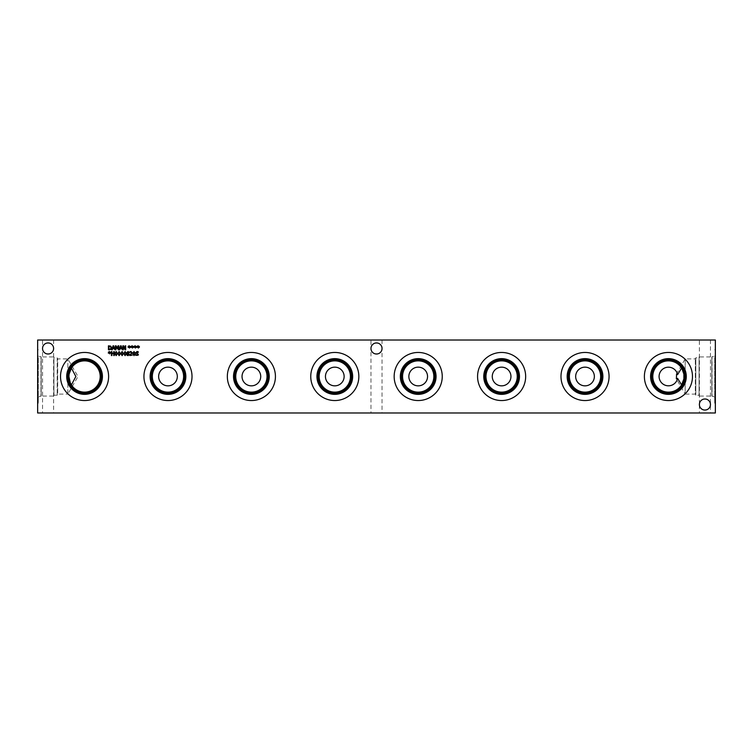 <?xml version="1.0" encoding="UTF-8"?>
<svg xmlns="http://www.w3.org/2000/svg" width="753" height="753" viewBox="0 0 753 753"><rect width="100%" height="100%" fill="white"/><g stroke="black" fill="none" stroke-linecap="round" stroke-linejoin="round"><path stroke-width="0.56" stroke-dasharray="3.77 2.82" d="M132.274 355.096L129.836 355.557L131.577 352.63L130.89 351.971L129.949 352.319L129.921 351.755L130.928 351.51L132.114 352.602L130.335 355.096L132.274 355.096M114.277 351.595L114.277 355.557L113.75 355.557L113.75 353.618L111.924 353.618L111.924 355.557L111.397 355.557L111.397 351.595L111.924 351.595L111.924 353.148L113.75 353.148L113.75 351.595L114.277 351.595M109.769 352.649L110.71 353.195L109.665 352.912L109.684 353.882L109.364 352.912L108.328 353.204L109.27 352.649L108.328 352.103L109.373 352.385L109.345 351.416L109.665 352.385L110.71 352.103L109.769 352.649M116.894 353.581L116.753 352.366L115.576 352.376L115.576 354.776L116.753 354.785L116.894 353.581M116.169 351.519L117.43 353.581L116.169 355.642L114.898 353.581L116.169 351.519M119.868 353.581L119.727 352.366L118.55 352.376L118.55 354.776L119.727 354.785L119.868 353.581M119.143 351.519L120.405 353.581L119.143 355.642L117.873 353.581L119.143 351.519M122.843 353.581L122.692 352.366L121.525 352.376L121.525 354.776L122.701 354.785L122.843 353.581M122.118 351.519L123.379 353.581L122.118 355.642L120.847 353.581L122.118 351.519M125.817 353.581L125.666 352.366L124.499 352.376L124.49 354.776L125.676 354.785L125.817 353.581M125.092 351.519L126.353 353.581L125.092 355.642L123.821 353.581L125.092 351.519M128.057 351.896L127.398 352.489L128.33 353.317L128.725 352.517L128.057 351.896M128.339 353.825L127.756 353.581L127.304 354.428L128.066 355.256L128.801 354.503L128.339 353.825M129.347 354.456L128.057 355.651L127.106 355.303L126.768 354.465L127.436 353.439L126.862 352.545L128.057 351.51L129.252 352.517L128.641 353.468L129.347 354.456M134.731 353.581L134.589 352.366L133.413 352.376L133.413 354.776L134.589 354.785L134.731 353.581M134.006 351.519L135.276 353.581L134.006 355.642L132.735 353.581L134.006 351.519M138.034 355.265L135.7 355.322L135.7 354.663L136.961 355.171L137.837 354.512L135.728 352.658L137.055 351.529L138.232 351.783L138.232 352.413L137.093 351.98L136.274 352.602L138.392 354.428L138.034 355.265M135.484 346.869L136.425 347.425L135.38 347.133L135.399 348.102L135.079 347.133L134.043 347.425L134.985 346.869L134.043 346.324L135.088 346.615L135.069 345.646L135.38 346.615L136.425 346.333L135.484 346.869M129.535 346.869L130.476 347.425L129.431 347.133L129.45 348.102L129.139 347.133L128.095 347.425L129.036 346.869L128.095 346.324L129.139 346.615L129.121 345.646L129.431 346.615L130.476 346.333L129.535 346.869M118.786 345.825L118.786 349.787L118.259 349.787L118.259 346.371L117.233 348.695L115.887 346.371L115.887 349.787L115.388 349.787L115.388 345.825L116.113 345.825L117.101 348.027L118.061 345.825L118.786 345.825M113.345 346.361L112.734 348.225L113.957 348.225L113.345 346.361M112.225 349.787L111.698 349.787L113.035 345.825L113.684 345.825L115.021 349.787L114.098 348.677L112.592 348.677L112.225 349.787M110.399 346.512L108.959 346.276L108.959 349.326L110.446 349.063L111.002 347.801L110.399 346.512M110.747 346.135L111.548 347.801L110.738 349.467L108.432 349.787L108.432 345.825L110.747 346.135M120.809 346.361L120.198 348.225L121.421 348.225L120.809 346.361M119.699 349.787L119.162 349.787L120.499 345.825L121.148 345.825L122.485 349.787L121.572 348.677L120.056 348.677L119.699 349.787M125.695 345.825L125.695 349.787L125.102 349.787L123.351 346.371L123.351 349.787L122.861 349.787L122.861 345.825L123.605 345.825L125.205 348.959L125.205 345.825L125.695 345.825M132.509 346.869L133.45 347.425L132.406 347.133L132.424 348.102L132.114 347.133L131.069 347.425L132.01 346.869L131.069 346.324L132.114 346.615L132.095 345.646L132.406 346.615L133.45 346.333L132.509 346.869M138.458 346.869L139.399 347.425L138.354 347.133L138.373 348.102L138.053 347.133L137.018 347.425L137.959 346.869L137.018 346.324L138.063 346.615L138.044 345.646L138.354 346.615L139.399 346.333L138.458 346.869M370.965 412.992L382.035 412.992L370.965 412.992L370.965 348.479C370.692 355.585 382.308 355.585 382.035 348.479C382.308 355.585 370.692 355.585 370.965 348.479L370.965 340.008L382.035 340.008L370.965 340.008M370.965 348.479C370.692 341.363 382.308 341.363 382.035 348.479C382.308 341.363 370.692 341.363 370.965 348.479A5.535 5.535 0 0 0 379.267 353.27A5.535 5.535 0 0 0 379.267 343.679A5.535 5.535 0 0 0 370.965 348.479M42.545 412.992L53.614 412.992L42.545 412.992L42.545 348.479C42.272 355.585 53.877 355.585 53.614 348.479C53.877 355.585 42.272 355.585 42.545 348.479L42.545 340.008L53.614 340.008L42.545 340.008M42.545 348.479C42.272 341.363 53.877 341.363 53.614 348.479C53.877 341.363 42.272 341.363 42.545 348.479A5.535 5.535 0 0 0 50.846 353.27A5.535 5.535 0 0 0 50.846 343.679A5.535 5.535 0 0 0 42.545 348.479M699.386 412.992L710.456 412.992L699.386 412.992L699.386 404.521C699.123 411.637 710.728 411.637 710.456 404.521C710.728 411.637 699.123 411.637 699.386 404.521L699.386 340.008L710.456 340.008L699.386 340.008M699.386 404.521C699.123 397.415 710.728 397.415 710.456 404.521C710.728 397.415 699.123 397.415 699.386 404.521A5.535 5.535 0 0 0 707.688 409.321A5.535 5.535 0 0 0 707.688 399.73A5.535 5.535 0 0 0 699.386 404.521M569.381 376.5A15.644 15.644 0 0 0 585.025 392.144A15.644 15.644 0 0 0 600.659 376.5A15.644 15.644 0 0 0 585.025 360.856A15.644 15.644 0 0 0 569.381 376.5M402.563 376.5A15.644 15.644 0 0 0 418.207 392.144A15.644 15.644 0 0 0 433.841 376.5A15.644 15.644 0 0 0 418.207 360.856A15.644 15.644 0 0 0 402.563 376.5M235.745 376.5A15.644 15.644 0 0 0 251.389 392.144A15.644 15.644 0 0 0 267.023 376.5A15.644 15.644 0 0 0 251.389 360.856A15.644 15.644 0 0 0 235.745 376.5M152.341 376.5A15.644 15.644 0 0 0 167.975 392.144A15.644 15.644 0 0 0 183.619 376.5A15.644 15.644 0 0 0 167.975 360.856A15.644 15.644 0 0 0 152.341 376.5M319.159 376.5A15.644 15.644 0 0 0 334.793 392.144A15.644 15.644 0 0 0 350.437 376.5A15.644 15.644 0 0 0 334.793 360.856A15.644 15.644 0 0 0 319.159 376.5M485.977 376.5A15.644 15.644 0 0 0 501.611 392.144A15.644 15.644 0 0 0 517.255 376.5A15.644 15.644 0 0 0 501.611 360.856A15.644 15.644 0 0 0 485.977 376.5M681.606 368.066A15.644 15.644 0 0 0 652.795 376.5A15.644 15.644 0 0 0 681.606 384.934M699.066 395.203L699.066 357.797L699.066 395.203L695.819 395.203L695.819 357.797L695.819 395.203L695.33 394.101L695.33 358.899L695.33 394.101L685.164 394.101L685.164 358.899L685.164 394.101L676.354 378.834M568.929 376.5A16.095 16.095 0 0 0 585.025 392.595A16.095 16.095 0 0 0 601.12 376.5A16.095 16.095 0 0 0 585.025 360.405A16.095 16.095 0 0 0 568.929 376.5M601.967 376.5A16.942 16.942 0 0 0 585.025 359.558A16.942 16.942 0 0 0 568.082 376.5A16.942 16.942 0 0 0 585.025 393.442A16.942 16.942 0 0 0 601.967 376.5M402.102 376.5A16.095 16.095 0 0 0 418.207 392.595A16.095 16.095 0 0 0 434.302 376.5A16.095 16.095 0 0 0 418.207 360.405A16.095 16.095 0 0 0 402.102 376.5M435.149 376.5A16.942 16.942 0 0 0 418.207 359.558A16.942 16.942 0 0 0 401.264 376.5A16.942 16.942 0 0 0 418.207 393.442A16.942 16.942 0 0 0 435.149 376.5M235.284 376.5A16.095 16.095 0 0 0 251.389 392.595A16.095 16.095 0 0 0 267.484 376.5A16.095 16.095 0 0 0 251.389 360.405A16.095 16.095 0 0 0 235.284 376.5M268.332 376.5A16.942 16.942 0 0 0 251.389 359.558A16.942 16.942 0 0 0 234.447 376.5A16.942 16.942 0 0 0 251.389 393.442A16.942 16.942 0 0 0 268.332 376.5M151.88 376.5A16.095 16.095 0 0 0 167.975 392.595A16.095 16.095 0 0 0 184.071 376.5A16.095 16.095 0 0 0 167.975 360.405A16.095 16.095 0 0 0 151.88 376.5M184.918 376.5A16.942 16.942 0 0 0 167.975 359.558A16.942 16.942 0 0 0 151.033 376.5A16.942 16.942 0 0 0 167.975 393.442A16.942 16.942 0 0 0 184.918 376.5M318.698 376.5A16.095 16.095 0 0 0 334.793 392.595A16.095 16.095 0 0 0 350.898 376.5A16.095 16.095 0 0 0 334.793 360.405A16.095 16.095 0 0 0 318.698 376.5M351.736 376.5A16.942 16.942 0 0 0 334.793 359.558A16.942 16.942 0 0 0 317.851 376.5A16.942 16.942 0 0 0 334.793 393.442A16.942 16.942 0 0 0 351.736 376.5M485.516 376.5A16.095 16.095 0 0 0 501.611 392.595A16.095 16.095 0 0 0 517.716 376.5A16.095 16.095 0 0 0 501.611 360.405A16.095 16.095 0 0 0 485.516 376.5M518.553 376.5A16.942 16.942 0 0 0 501.611 359.558A16.942 16.942 0 0 0 484.668 376.5A16.942 16.942 0 0 0 501.611 393.442A16.942 16.942 0 0 0 518.553 376.5M652.333 376.5A16.095 16.095 0 0 0 668.429 392.595A16.095 16.095 0 0 0 684.533 376.5A16.095 16.095 0 0 0 668.429 360.405A16.095 16.095 0 0 0 652.333 376.5M685.371 376.5A16.942 16.942 0 0 0 668.429 359.558A16.942 16.942 0 0 0 651.486 376.5A16.942 16.942 0 0 0 668.429 393.442A16.942 16.942 0 0 0 685.371 376.5M567.16 376.5A17.856 17.856 0 0 0 585.025 394.356A17.856 17.856 0 0 0 602.88 376.5A17.856 17.856 0 0 0 585.025 358.644A17.856 17.856 0 0 0 567.16 376.5M400.342 376.5A17.856 17.856 0 0 0 418.207 394.356A17.856 17.856 0 0 0 436.062 376.5A17.856 17.856 0 0 0 418.207 358.644A17.856 17.856 0 0 0 400.342 376.5M233.524 376.5A17.856 17.856 0 0 0 251.389 394.356A17.856 17.856 0 0 0 269.245 376.5A17.856 17.856 0 0 0 251.389 358.644A17.856 17.856 0 0 0 233.524 376.5M150.12 376.5A17.856 17.856 0 0 0 167.975 394.356A17.856 17.856 0 0 0 185.84 376.5A17.856 17.856 0 0 0 167.975 358.644A17.856 17.856 0 0 0 150.12 376.5M316.938 376.5A17.856 17.856 0 0 0 334.793 394.356A17.856 17.856 0 0 0 352.658 376.5A17.856 17.856 0 0 0 334.793 358.644A17.856 17.856 0 0 0 316.938 376.5M483.755 376.5A17.856 17.856 0 0 0 501.611 394.356A17.856 17.856 0 0 0 519.476 376.5A17.856 17.856 0 0 0 501.611 358.644A17.856 17.856 0 0 0 483.755 376.5M650.573 376.5A17.856 17.856 0 0 0 668.429 394.356A17.856 17.856 0 0 0 686.294 376.5A17.856 17.856 0 0 0 668.429 358.644A17.856 17.856 0 0 0 650.573 376.5M609.064 376.5A24.04 24.04 0 0 0 585.025 352.46A24.04 24.04 0 0 0 560.985 376.5A24.04 24.04 0 0 0 585.025 400.54A24.04 24.04 0 0 0 609.064 376.5M442.246 376.5A24.04 24.04 0 0 0 418.207 352.46A24.04 24.04 0 0 0 394.158 376.5A24.04 24.04 0 0 0 418.207 400.54A24.04 24.04 0 0 0 442.246 376.5M275.429 376.5A24.04 24.04 0 0 0 251.389 352.46A24.04 24.04 0 0 0 227.34 376.5A24.04 24.04 0 0 0 251.389 400.54A24.04 24.04 0 0 0 275.429 376.5M192.015 376.5A24.04 24.04 0 0 0 167.975 352.46A24.04 24.04 0 0 0 143.936 376.5A24.04 24.04 0 0 0 167.975 400.54A24.04 24.04 0 0 0 192.015 376.5M358.842 376.5A24.04 24.04 0 0 0 334.793 352.46A24.04 24.04 0 0 0 310.754 376.5A24.04 24.04 0 0 0 334.793 400.54A24.04 24.04 0 0 0 358.842 376.5M525.66 376.5A24.04 24.04 0 0 0 501.611 352.46A24.04 24.04 0 0 0 477.571 376.5A24.04 24.04 0 0 0 501.611 400.54A24.04 24.04 0 0 0 525.66 376.5M692.478 376.5A24.04 24.04 0 0 0 668.429 352.46A24.04 24.04 0 0 0 644.389 376.5A24.04 24.04 0 0 0 668.429 400.54A24.04 24.04 0 0 0 692.478 376.5M71.403 384.934A15.644 15.644 0 0 0 94.803 388.322A15.644 15.644 0 0 0 94.803 364.678A15.644 15.644 0 0 0 71.403 368.066M68.467 376.5A16.095 16.095 0 0 0 84.571 392.595A16.095 16.095 0 0 0 100.667 376.5A16.095 16.095 0 0 0 84.571 360.405A16.095 16.095 0 0 0 68.467 376.5M101.514 376.5A16.942 16.942 0 0 0 84.571 359.558A16.942 16.942 0 0 0 67.619 376.5A16.942 16.942 0 0 0 84.571 393.442A16.942 16.942 0 0 0 101.514 376.5M108.611 376.5A24.04 24.04 0 0 1 84.571 400.54A24.04 24.04 0 0 1 60.522 376.5A24.04 24.04 0 0 1 84.571 352.46A24.04 24.04 0 0 1 108.611 376.5M101.711 376.5A17.14 17.14 0 0 1 84.571 393.64A17.14 17.14 0 0 1 67.431 376.5A17.14 17.14 0 0 1 84.571 359.36A17.14 17.14 0 0 1 101.711 376.5M699.066 356.95L699.066 396.05L699.066 356.95L711.839 356.95L711.839 396.05L699.066 396.05M714.701 396.944L711.839 396.05L711.839 356.95L712.027 396.229L712.018 356.771L714.701 356.056L714.701 403.231L714.701 356.056M715.35 376.5L715.35 349.769L715.35 376.5M67.845 394.101L67.845 358.899L67.845 394.101L78.001 376.5L67.845 358.899L57.68 358.899L57.68 394.101L67.845 394.101M53.934 395.203L57.19 395.203L57.68 394.101L57.68 358.899L57.19 357.797L57.19 395.203L57.19 357.797L53.934 357.797L53.934 395.203L53.934 357.797M53.934 356.95L53.934 396.05L53.934 356.95L41.161 356.95L41.161 396.05L53.934 396.05M38.299 396.944L41.161 396.05L41.161 356.95L40.982 396.229L40.982 356.771L40.982 396.229L40.982 356.771L38.299 356.056L38.299 403.231L38.299 356.056M37.65 376.5L37.65 349.769L37.65 376.5M37.65 340.008L37.65 412.992L715.35 412.992L715.35 340.008L37.65 340.008M382.035 340.008L382.035 412.992M53.614 340.008L53.614 412.992M710.456 340.008L710.456 412.992M676.354 374.166L685.164 358.899L695.33 358.899L695.819 357.797L699.066 357.797M715.35 349.769L714.701 349.769M715.35 403.231L714.701 403.231M37.65 403.231L38.299 403.231M37.65 349.769L38.299 349.769"/><path stroke-width="1.13" d="M132.274 355.096L129.836 355.557L131.577 352.63L130.89 351.971L129.949 352.319L129.921 351.755L130.928 351.51L132.114 352.602L130.335 355.096L132.274 355.096M114.277 351.595L114.277 355.557L113.75 355.557L113.75 353.618L111.924 353.618L111.924 355.557L111.397 355.557L111.397 351.595L111.924 351.595L111.924 353.148L113.75 353.148L113.75 351.595L114.277 351.595M109.769 352.649L110.71 353.195L109.665 352.912L109.684 353.882L109.364 352.912L108.328 353.204L109.27 352.649L108.328 352.103L109.373 352.385L109.345 351.416L109.665 352.385L110.71 352.103L109.769 352.649M116.894 353.581L116.753 352.366L115.576 352.376L115.576 354.776L116.753 354.785L116.894 353.581M116.169 351.519L117.43 353.581L116.169 355.642L114.898 353.581L116.169 351.519M119.868 353.581L119.727 352.366L118.55 352.376L118.55 354.776L119.727 354.785L119.868 353.581M119.143 351.519L120.405 353.581L119.143 355.642L117.873 353.581L119.143 351.519M122.843 353.581L122.692 352.366L121.525 352.376L121.525 354.776L122.701 354.785L122.843 353.581M122.118 351.519L123.379 353.581L122.118 355.642L120.847 353.581L122.118 351.519M125.817 353.581L125.666 352.366L124.499 352.376L124.49 354.776L125.676 354.785L125.817 353.581M125.092 351.519L126.353 353.581L125.092 355.642L123.821 353.581L125.092 351.519M128.057 351.896L127.398 352.489L128.33 353.317L128.725 352.517L128.057 351.896M128.339 353.825L127.756 353.581L127.304 354.428L128.066 355.256L128.801 354.503L128.339 353.825M129.347 354.456L128.057 355.651L127.106 355.303L126.768 354.465L127.436 353.439L126.862 352.545L128.057 351.51L129.252 352.517L128.641 353.468L129.347 354.456M134.731 353.581L134.589 352.366L133.413 352.376L133.413 354.776L134.589 354.785L134.731 353.581M134.006 351.519L135.276 353.581L134.006 355.642L132.735 353.581L134.006 351.519M138.034 355.265L135.7 355.322L135.7 354.663L136.961 355.171L137.837 354.512L135.728 352.658L137.055 351.529L138.232 351.783L138.232 352.413L137.093 351.98L136.274 352.602L138.392 354.428L138.034 355.265M37.65 412.992L715.35 412.992L715.35 340.008L37.65 340.008L37.65 412.992M135.484 346.869L136.425 347.425L135.38 347.133L135.399 348.102L135.079 347.133L134.043 347.425L134.985 346.869L134.043 346.324L135.088 346.615L135.069 345.646L135.38 346.615L136.425 346.333L135.484 346.869M129.535 346.869L130.476 347.425L129.431 347.133L129.45 348.102L129.139 347.133L128.095 347.425L129.036 346.869L128.095 346.324L129.139 346.615L129.121 345.646L129.431 346.615L130.476 346.333L129.535 346.869M118.786 345.825L118.786 349.787L118.259 349.787L118.259 346.371L117.233 348.695L115.887 346.371L115.887 349.787L115.388 349.787L115.388 345.825L116.113 345.825L117.101 348.027L118.061 345.825L118.786 345.825M112.225 349.787L111.698 349.787L113.035 345.825L113.684 345.825L115.021 349.787L114.098 348.677L112.592 348.677L112.225 349.787M110.747 346.135L111.548 347.801L110.738 349.467L108.432 349.787L108.432 345.825L110.747 346.135M119.699 349.787L119.162 349.787L120.499 345.825L121.148 345.825L122.485 349.787L121.572 348.677L120.056 348.677L119.699 349.787M125.695 345.825L125.695 349.787L125.102 349.787L123.351 346.371L123.351 349.787L122.861 349.787L122.861 345.825L123.605 345.825L125.205 348.959L125.205 345.825L125.695 345.825M132.509 346.869L133.45 347.425L132.406 347.133L132.424 348.102L132.114 347.133L131.069 347.425L132.01 346.869L131.069 346.324L132.114 346.615L132.095 345.646L132.406 346.615L133.45 346.333L132.509 346.869M138.458 346.869L139.399 347.425L138.354 347.133L138.373 348.102L138.053 347.133L137.018 347.425L137.959 346.869L137.018 346.324L138.063 346.615L138.044 345.646L138.354 346.615L139.399 346.333L138.458 346.869M382.035 348.479A5.535 5.535 0 0 1 376.5 354.014A5.535 5.535 0 0 1 370.965 348.479A5.535 5.535 0 0 1 376.5 342.935A5.535 5.535 0 0 1 382.035 348.479M53.614 348.479A5.535 5.535 0 0 1 48.079 354.014A5.535 5.535 0 0 1 42.545 348.479A5.535 5.535 0 0 1 48.079 342.935A5.535 5.535 0 0 1 53.614 348.479M710.456 404.521A5.535 5.535 0 0 1 704.921 410.065A5.535 5.535 0 0 1 699.386 404.521A5.535 5.535 0 0 1 704.921 398.986A5.535 5.535 0 0 1 710.456 404.521M609.064 376.5A24.04 24.04 0 0 1 585.025 400.54A24.04 24.04 0 0 1 560.985 376.5A24.04 24.04 0 0 1 585.025 352.46A24.04 24.04 0 0 1 609.064 376.5M442.246 376.5A24.04 24.04 0 0 1 418.207 400.54A24.04 24.04 0 0 1 394.158 376.5A24.04 24.04 0 0 1 418.207 352.46A24.04 24.04 0 0 1 442.246 376.5M275.429 376.5A24.04 24.04 0 0 1 251.389 400.54A24.04 24.04 0 0 1 227.34 376.5A24.04 24.04 0 0 1 251.389 352.46A24.04 24.04 0 0 1 275.429 376.5M192.015 376.5A24.04 24.04 0 0 1 167.975 400.54A24.04 24.04 0 0 1 143.936 376.5A24.04 24.04 0 0 1 167.975 352.46A24.04 24.04 0 0 1 192.015 376.5M358.842 376.5A24.04 24.04 0 0 1 334.793 400.54A24.04 24.04 0 0 1 310.754 376.5A24.04 24.04 0 0 1 334.793 352.46A24.04 24.04 0 0 1 358.842 376.5M525.66 376.5A24.04 24.04 0 0 1 501.611 400.54A24.04 24.04 0 0 1 477.571 376.5A24.04 24.04 0 0 1 501.611 352.46A24.04 24.04 0 0 1 525.66 376.5M692.478 376.5A24.04 24.04 0 0 1 668.429 400.54A24.04 24.04 0 0 1 644.389 376.5A24.04 24.04 0 0 1 668.429 352.46A24.04 24.04 0 0 1 692.478 376.5M108.611 376.5A24.04 24.04 0 0 1 84.571 400.54A24.04 24.04 0 0 1 60.522 376.5A24.04 24.04 0 0 1 84.571 352.46A24.04 24.04 0 0 1 108.611 376.5M113.345 346.361L112.734 348.225L113.957 348.225L113.345 346.361M110.399 346.512L108.959 346.276L108.959 349.326L110.446 349.063L111.002 347.801L110.399 346.512M120.809 346.361L120.198 348.225L121.421 348.225L120.809 346.361M575.668 376.5A9.356 9.356 0 0 0 589.703 384.595A9.356 9.356 0 0 0 589.703 368.405A9.356 9.356 0 0 0 575.668 376.5M569.381 376.5A15.644 15.644 0 0 1 592.846 362.955A15.644 15.644 0 0 1 592.846 390.045A15.644 15.644 0 0 1 569.381 376.5M408.851 376.5A9.356 9.356 0 0 0 422.885 384.595A9.356 9.356 0 0 0 422.885 368.405A9.356 9.356 0 0 0 408.851 376.5M402.563 376.5A15.644 15.644 0 0 1 426.029 362.955A15.644 15.644 0 0 1 426.029 390.045A15.644 15.644 0 0 1 402.563 376.5M242.033 376.5A9.356 9.356 0 0 0 256.058 384.595A9.356 9.356 0 0 0 256.058 368.405A9.356 9.356 0 0 0 242.033 376.5M235.745 376.5A15.644 15.644 0 0 1 259.201 362.955A15.644 15.644 0 0 1 259.201 390.045A15.644 15.644 0 0 1 235.745 376.5M158.629 376.5A9.356 9.356 0 0 0 172.653 384.595A9.356 9.356 0 0 0 172.653 368.405A9.356 9.356 0 0 0 158.629 376.5M152.341 376.5A15.644 15.644 0 0 1 175.797 362.955A15.644 15.644 0 0 1 175.797 390.045A15.644 15.644 0 0 1 152.341 376.5M325.447 376.5A9.356 9.356 0 0 0 339.471 384.595A9.356 9.356 0 0 0 339.471 368.405A9.356 9.356 0 0 0 325.447 376.5M319.159 376.5A15.644 15.644 0 0 1 342.615 362.955A15.644 15.644 0 0 1 342.615 390.045A15.644 15.644 0 0 1 319.159 376.5M492.264 376.5A9.356 9.356 0 0 0 506.289 384.595A9.356 9.356 0 0 0 506.289 368.405A9.356 9.356 0 0 0 492.264 376.5M485.977 376.5A15.644 15.644 0 0 1 509.433 362.955A15.644 15.644 0 0 1 509.433 390.045A15.644 15.644 0 0 1 485.977 376.5M677.596 374.636L681.606 368.066L682.002 368.735L683.884 374.109L683.884 378.891L681.606 384.934L677.596 378.364L676.354 378.834L676.58 373.968L677.596 374.636A9.356 9.356 0 0 0 659.082 376.5A9.356 9.356 0 0 0 677.596 378.364M652.795 376.5A15.644 15.644 0 0 1 676.25 362.955A15.644 15.644 0 0 1 676.25 390.045A15.644 15.644 0 0 1 652.795 376.5M568.929 376.5A16.095 16.095 0 0 0 593.072 390.44A16.095 16.095 0 0 0 593.072 362.56A16.095 16.095 0 0 0 568.929 376.5M568.082 376.5A16.942 16.942 0 0 1 593.496 361.826A16.942 16.942 0 0 1 593.496 391.174A16.942 16.942 0 0 1 568.082 376.5M402.102 376.5A16.095 16.095 0 0 0 426.254 390.44A16.095 16.095 0 0 0 426.254 362.56A16.095 16.095 0 0 0 402.102 376.5M401.264 376.5A16.942 16.942 0 0 1 426.678 361.826A16.942 16.942 0 0 1 426.678 391.174A16.942 16.942 0 0 1 401.264 376.5M235.284 376.5A16.095 16.095 0 0 0 259.437 390.44A16.095 16.095 0 0 0 259.437 362.56A16.095 16.095 0 0 0 235.284 376.5M234.447 376.5A16.942 16.942 0 0 1 259.86 361.826A16.942 16.942 0 0 1 259.86 391.174A16.942 16.942 0 0 1 234.447 376.5M151.88 376.5A16.095 16.095 0 0 0 176.023 390.44A16.095 16.095 0 0 0 176.023 362.56A16.095 16.095 0 0 0 151.88 376.5M151.033 376.5A16.942 16.942 0 0 1 176.447 361.826A16.942 16.942 0 0 1 176.447 391.174A16.942 16.942 0 0 1 151.033 376.5M318.698 376.5A16.095 16.095 0 0 0 342.841 390.44A16.095 16.095 0 0 0 342.841 362.56A16.095 16.095 0 0 0 318.698 376.5M317.851 376.5A16.942 16.942 0 0 1 343.264 361.826A16.942 16.942 0 0 1 343.264 391.174A16.942 16.942 0 0 1 317.851 376.5M485.516 376.5A16.095 16.095 0 0 0 509.659 390.44A16.095 16.095 0 0 0 509.659 362.56A16.095 16.095 0 0 0 485.516 376.5M484.668 376.5A16.942 16.942 0 0 1 510.082 361.826A16.942 16.942 0 0 1 510.082 391.174A16.942 16.942 0 0 1 484.668 376.5M652.333 376.5A16.095 16.095 0 0 0 676.486 390.44A16.095 16.095 0 0 0 676.486 362.56A16.095 16.095 0 0 0 652.333 376.5M651.486 376.5A16.942 16.942 0 0 1 676.9 361.826A16.942 16.942 0 0 1 676.9 391.174A16.942 16.942 0 0 1 651.486 376.5M567.16 376.5A17.856 17.856 0 0 0 593.957 391.965A17.856 17.856 0 0 0 593.957 361.035A17.856 17.856 0 0 0 567.16 376.5M400.342 376.5A17.856 17.856 0 0 0 427.139 391.965A17.856 17.856 0 0 0 427.139 361.035A17.856 17.856 0 0 0 400.342 376.5M233.524 376.5A17.856 17.856 0 0 0 260.312 391.965A17.856 17.856 0 0 0 260.312 361.035A17.856 17.856 0 0 0 233.524 376.5M150.12 376.5A17.856 17.856 0 0 0 176.908 391.965A17.856 17.856 0 0 0 176.908 361.035A17.856 17.856 0 0 0 150.12 376.5M316.938 376.5A17.856 17.856 0 0 0 343.726 391.965A17.856 17.856 0 0 0 343.726 361.035A17.856 17.856 0 0 0 316.938 376.5M483.755 376.5A17.856 17.856 0 0 0 510.543 391.965A17.856 17.856 0 0 0 510.543 361.035A17.856 17.856 0 0 0 483.755 376.5M650.573 376.5A17.856 17.856 0 0 0 677.361 391.965A17.856 17.856 0 0 0 677.361 361.035A17.856 17.856 0 0 0 650.573 376.5M71.403 384.934L70.274 382.844L68.928 376.5L69.116 374.109L71.403 368.066L75.855 376.5L71.403 384.934M68.928 376.5A15.644 15.644 0 0 1 92.384 362.955A15.644 15.644 0 0 1 92.384 390.045A15.644 15.644 0 0 1 68.928 376.5M68.467 376.5A16.095 16.095 0 0 0 92.619 390.44A16.095 16.095 0 0 0 92.619 362.56A16.095 16.095 0 0 0 68.467 376.5M67.619 376.5A16.942 16.942 0 0 1 93.043 361.826A16.942 16.942 0 0 1 93.043 391.174A16.942 16.942 0 0 1 67.619 376.5M102.427 376.5A17.856 17.856 0 0 1 84.571 394.356A17.856 17.856 0 0 1 66.706 376.5A17.856 17.856 0 0 1 84.571 358.644A17.856 17.856 0 0 1 102.427 376.5M101.711 376.5A17.14 17.14 0 0 1 84.571 393.64A17.14 17.14 0 0 1 67.431 376.5A17.14 17.14 0 0 1 84.571 359.36A17.14 17.14 0 0 1 101.711 376.5"/></g></svg>
